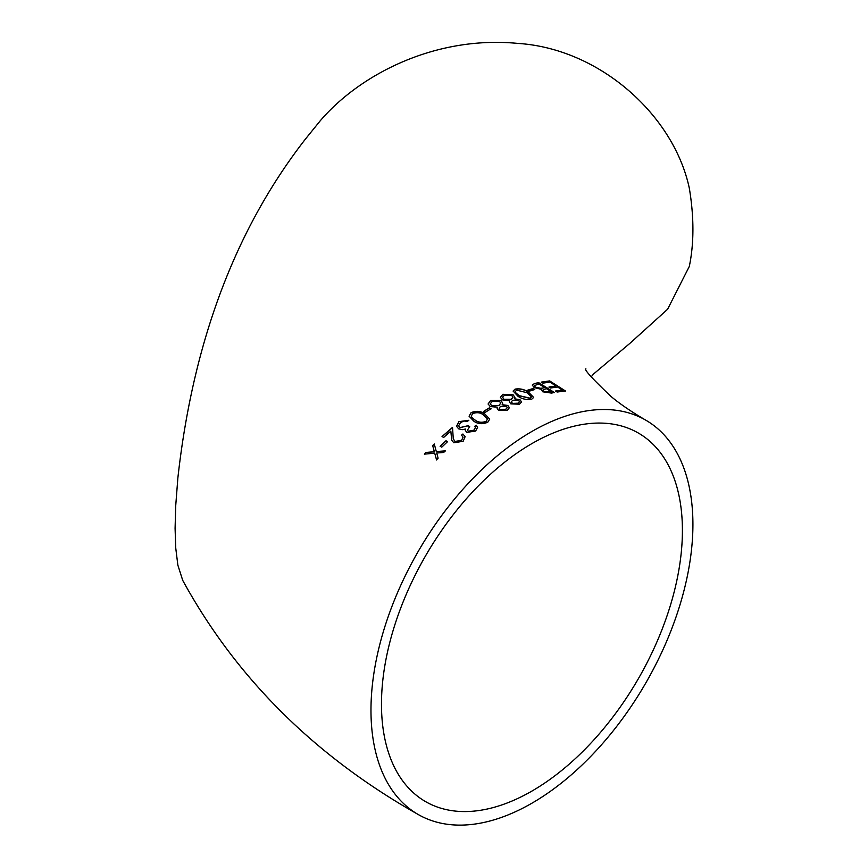 <?xml version="1.0" encoding="UTF-8"?>
<svg xmlns="http://www.w3.org/2000/svg" width="868" height="868" viewBox="0 0 868 868"><rect width="100%" height="100%" fill="white"/><g stroke="black" fill="none" stroke-linecap="round" stroke-linejoin="round"><path stroke-width="1.3" d="M591.184 376.875L593.625 373.934L629.647 343.565L667.59 309.279L689.29 266.487A227.644 131.426 -120 0 0 689.29 188.074C673.59 114.869 599.452 48.532 517.74 43.4C436.344 35.534 360.73 73.465 320.14 120.902L305.547 138.923C242.107 220.374 194.389 329.298 177.864 477.975L175.727 505.61L175.086 528.341L175.727 547.925L177.864 565.155L182.725 580.388C236.15 677.951 314.617 755.974 418.126 814.455A227.644 131.426 120 0 0 645.77 683.029A227.644 131.426 120 0 0 645.77 420.166A227.644 131.426 120 0 0 531.943 431.439A227.644 131.426 120 0 0 370.972 710.252A227.644 131.426 120 0 0 418.126 814.455M548.999 386.987L556.008 385.989L549.954 382.104L542.923 383.146L541.317 382.115L549.65 380.911L565.426 390.969L557.104 392.032L555.477 391.034L562.497 390.079L557.625 387.019L550.616 387.996L548.999 386.987M551.484 393.085L542.739 391.793L541.133 389.287L534.135 387.54L532.268 385.034L534.525 383.526L538.627 382.625L554.424 392.499L551.484 393.085M527.191 390.318L533.147 388.506L534.775 389.504L528.818 391.305L527.191 390.318M517.979 396.275L513.118 391.034L515.06 389.124C520.062 388.321 524.587 389.385 528.634 392.303L533.668 397.425L531.78 399.15C526.724 400.061 522.124 399.096 517.979 396.275M502.854 394.278L513.129 394.81L514.93 397.403L514.366 398.748L520.04 399.747L521.581 402.003L519.487 404.195L510.851 403.891L509.429 401.895L509.787 400.853L502.474 399.877L500.38 397.338L502.854 394.278L500.369 397.501M490.594 400.528L500.912 400.517L502.724 403.11L502.138 404.705L507.845 405.454L509.386 407.71L507.259 410.293L498.59 410.434L497.169 408.448L497.527 407.222L490.203 406.549L488.109 403.945L490.594 400.528L488.109 404.087M483.313 411.584L489.444 407.786L491.071 408.719L484.941 412.517L483.313 411.584M473.939 421.295L469.078 416.195L471.053 412.691C476.12 410.564 480.677 410.965 484.735 413.884L489.736 419.049L487.794 422.195C482.695 424.419 478.084 424.126 473.939 421.295M460.517 422.575L458.662 425.765L459.899 427.62L468.091 425.689L469.718 426.611L467.451 430.094L468.297 431.233L473.95 430.148L475.371 427.588L474.796 426.264L476.217 425.201L477.552 427.457L475.61 431.06L466.886 432.362L465.356 430.517L465.443 429.052L462.384 429.66L458.629 428.846L456.568 426.264L458.912 421.642L468.85 420.275L467.44 421.327L464 421.023L460.517 422.575M443.667 437.45L442.04 436.55L452.521 427.371L453.28 438.882L455.049 441.443L461.592 440.304L463.056 437.168L461.516 435.172L462.915 434L465.129 436.669L463.154 441.28L453.801 442.767L451.718 440.26L450.828 431.081L443.667 437.45M440.13 446.282L445.957 440.727L447.584 441.628L441.758 447.172L440.13 446.282M424.398 454.138L425.96 452.467L434.325 451.707L432.665 445.544L434.26 443.96L436.3 451.544L445.284 450.883L443.689 452.467L436.702 453.009L438.101 458.185L436.528 459.845L434.716 453.172L424.398 454.138M381.475 704.187A212.79 122.855 120 0 0 425.548 801.598A212.79 122.855 120 0 0 638.338 678.743A212.79 122.855 120 0 0 638.338 433.034A212.79 122.855 120 0 0 531.943 443.57A212.79 122.855 120 0 0 381.475 704.187M434.315 444.08L432.72 445.664L434.38 451.827L425.96 452.467M426.014 452.575L424.452 454.246M436.582 459.964L434.716 453.172M445.338 451.002L436.3 451.544M447.628 441.758L445.957 440.727M446 440.857L440.174 446.402M452.543 427.501L442.083 436.68M451.729 440.315L450.828 431.081M465.15 436.734L462.915 434M462.948 434.13L461.548 435.302M463.067 437.233L461.592 440.304M461.635 440.423L455.049 441.443M455.082 441.573L453.291 438.948M469.74 426.741L468.112 425.83L459.899 427.62M459.921 427.761L458.673 425.841M468.72 420.372L458.912 421.642M458.933 421.783L456.59 426.329M465.367 430.593L465.443 429.052M477.552 427.533L476.217 425.201M476.239 425.342L474.818 426.394M475.382 427.664L473.95 430.148M473.982 430.289L468.297 431.233M468.319 431.363L467.461 430.159M489.736 419.114L484.745 414.025C480.688 411.106 476.131 410.705 471.064 412.832L471.053 412.691M471.064 412.832L469.089 416.26M487.49 419.016L486.123 421.447C482.141 422.987 478.561 422.651 475.382 420.416L471.986 417.725L471.281 416.163M486.113 421.295C482.12 422.846 478.539 422.51 475.371 420.275L471.964 417.584L471.281 416.087L472.637 413.645C476.695 412.105 480.254 412.495 483.313 414.817L487.49 418.94L486.123 421.447M491.082 408.871L489.444 407.786M489.444 407.938L483.324 411.725M502.713 403.186L500.912 400.517M509.386 407.786L507.834 405.606L502.138 404.705M500.901 400.68L490.594 400.68M497.169 408.524L497.527 407.222M507.238 407.689L505.697 409.446L500.076 409.794L499.122 408.21M500.717 403.229L498.861 405.595L491.603 405.844L490.311 403.783M491.603 405.703L490.311 403.707L492.21 401.483L499.436 401.233L500.727 403.143L498.872 405.443L491.603 405.844M500.076 409.653L499.122 408.134L500.543 406.365L506.391 406.181L507.248 407.613L505.708 409.295L500.076 409.794M514.919 397.479L513.129 394.81M521.57 402.079L520.019 399.909L514.366 398.748M513.107 394.973L502.843 394.441M509.429 401.971L509.787 400.853M519.444 401.841L517.925 403.349L512.326 403.392L511.371 401.808M512.934 397.435L511.1 399.432L503.863 399.302L502.583 397.229M503.874 399.15L502.583 397.153L504.471 395.255L511.664 395.385L512.945 397.349L511.111 399.269L503.863 399.302M512.337 403.24L511.371 401.732L512.782 400.213L518.597 400.343L519.455 401.765L517.936 403.197L512.326 403.392M533.646 397.511L528.612 392.466C524.565 389.548 520.04 388.484 515.039 389.276L515.06 389.124M515.039 389.276L513.107 391.11M531.422 396.969L530.077 398.358L519.379 395.862L515.983 393.237L515.299 391.631M530.098 398.195L519.4 395.7L516.004 393.074L515.31 391.544L516.644 390.123L527.245 392.781L531.433 396.893L530.077 398.358M534.731 389.667L533.147 388.506M533.104 388.669L527.158 390.481M554.37 392.672L538.627 382.625M538.572 382.788L534.525 383.526M534.482 383.689L532.258 385.121M549.574 392.303L544.084 391.446L543.021 389.992L546.384 388.625L551.408 391.924L544.041 391.609L542.999 390.068M535.469 387.345L534.428 385.631L538.887 383.927L544.757 387.616L540.797 388.484L535.469 387.345L534.406 385.707M544.757 387.616L540.84 388.321L535.513 387.182M551.451 391.761L549.618 392.141M548.945 387.15L556.008 385.989M555.433 391.197L562.497 390.079M565.372 391.132L549.65 380.911M549.596 381.074L541.263 382.278M645.77 420.166C631.622 411.899 620.067 404.021 611.094 396.535C592.226 378.622 583.828 369.388 585.911 368.846"/></g></svg>
